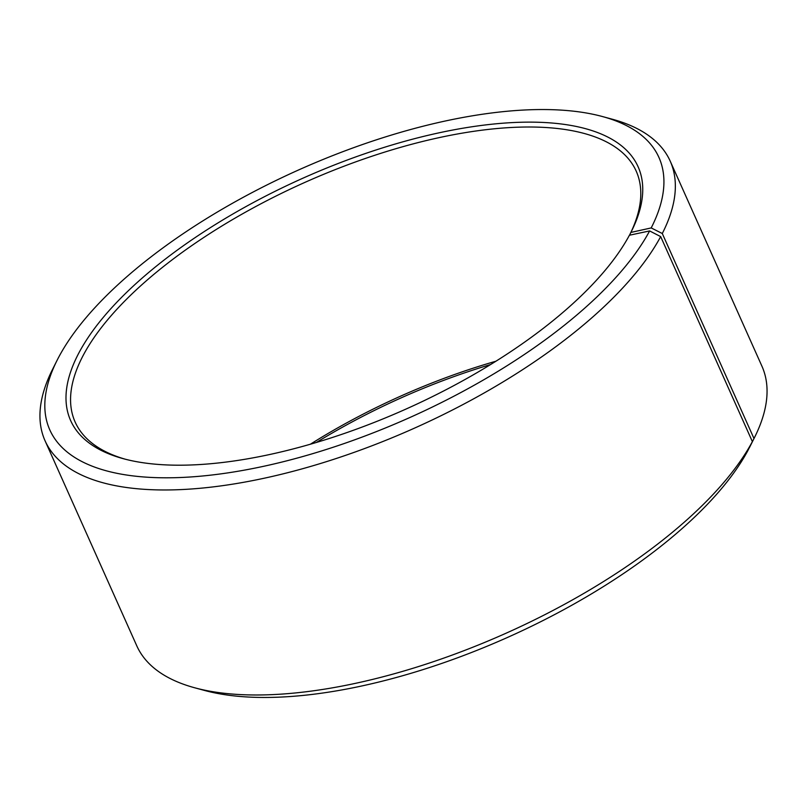 <?xml version="1.0" encoding="UTF-8"?>
<svg xmlns="http://www.w3.org/2000/svg" width="807" height="807" viewBox="0 0 807 807"><rect width="100%" height="100%" fill="white"/><g stroke="black" fill="none" stroke-linecap="round" stroke-linejoin="round"><path stroke-width="1.21" d="M125.287 459.213A307.306 124.994 155.9 0 1 75.162 422.081A307.306 124.994 155.9 0 1 83.736 354.384A307.306 124.994 155.9 0 1 373.53 155.701A307.306 124.994 155.9 0 1 636.198 171.124A307.306 124.994 155.9 0 1 630.075 234.04M310.362 444.233A307.306 124.994 155.9 0 1 495.952 361.213M316.394 442.458A310.816 126.417 155.9 0 1 490.606 364.542M629.49 235.21L630.892 232.426A310.816 126.417 155.9 0 0 631.407 231.407A310.816 126.417 155.9 0 0 437.757 133.105A310.816 126.417 155.9 0 0 79.318 352.114A310.816 126.417 155.9 0 0 123.31 458.689A310.816 126.417 155.9 0 0 402.612 410.571A310.816 126.417 155.9 0 0 629.42 235.23L649.625 230.933L660.671 236.602L752.376 441.621L747.877 450.588A333.644 135.707 155.9 0 1 504.415 638.811A333.644 135.707 155.9 0 1 204.595 690.469L194.79 687.806A342.42 139.278 155.9 0 1 136.776 645.822L45.071 440.814A342.42 139.278 155.9 0 1 52.445 369.586L56.994 360.507A333.644 135.707 155.9 0 1 59.123 356.412A333.644 135.707 155.9 0 1 302.585 168.189A333.644 135.707 155.9 0 1 602.405 116.531A333.644 135.707 155.9 0 1 651.199 227.927L662.285 233.516L753.99 438.524L749.38 447.592M752.376 441.621A342.42 139.278 155.9 0 1 502.509 634.796A342.42 139.278 155.9 0 1 194.79 687.806M660.671 236.602A342.42 139.278 155.9 0 1 337.76 457.993A342.42 139.278 155.9 0 1 45.071 440.814M649.625 230.933A333.644 135.707 155.9 0 1 264.857 466.032A333.644 135.707 155.9 0 1 56.994 360.507M630.892 232.426L651.199 227.927M602.405 116.531L612.21 119.194A342.42 139.278 155.9 0 1 670.224 161.178A342.42 139.278 155.9 0 1 662.285 233.516M670.224 161.178L761.929 366.186A342.42 139.278 155.9 0 1 754.555 437.414A342.42 139.278 155.9 0 1 753.99 438.524M754.555 437.414L750.006 446.493A333.644 135.707 155.9 0 1 749.461 447.582"/></g></svg>
